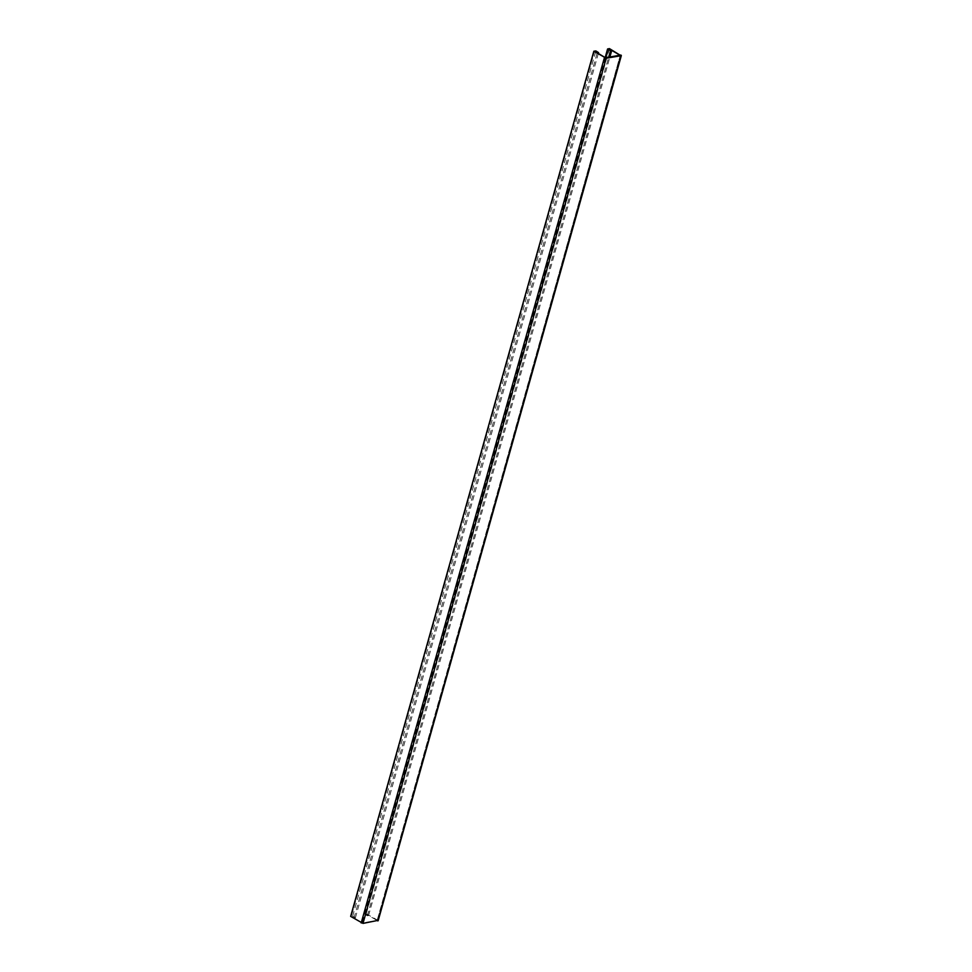 <?xml version="1.0" encoding="UTF-8"?>
<svg xmlns="http://www.w3.org/2000/svg" width="972" height="972" viewBox="0 0 972 972"><rect width="100%" height="100%" fill="white"/><g stroke="black" fill="none" stroke-linecap="round" stroke-linejoin="round"><path stroke-width="0.73" stroke-dasharray="4.86 3.65" d="M609.432 48.6L366.237 913.777L364.403 914.166L367.331 915.806L368.558 915.551L365.63 913.911L608.812 48.722L365.63 913.911L377.209 920.46L620.403 55.27M377.987 920.387L366.237 913.777M350.649 916.389L362.301 922.987L377.209 920.46M594.524 51.127L351.329 916.304L354.027 917.981L355.388 917.811L352.69 916.122L351.329 916.304L594.524 51.127M368.558 915.551L609.869 57.069M367.331 915.806L608.654 57.275M364.403 914.166L605.131 57.737M355.388 917.811L598.327 53.496M352.69 916.122L595.872 50.945M354.027 917.981L597.221 52.804M620.901 55.027L377.719 920.205L620.245 55.331M620.318 55.319L377.124 920.496M605.495 57.81L362.301 922.987L363.006 923.4M605.07 57.7L361.876 922.878"/><path stroke-width="1.46" d="M598.327 53.496L598.57 52.622L595.872 50.945L593.843 51.212L606.2 58.223L621.023 55.732L609.432 48.6L607.585 48.977L610.525 50.629L611.753 50.374L608.812 48.722L620.245 55.331M598.57 52.622L597.221 52.804L594.524 51.127L605.495 57.81L620.901 55.027M593.843 51.212L350.649 916.389L363.006 923.4L377.987 920.387M609.869 57.069L611.753 50.374M608.654 57.275L610.525 50.629M605.131 57.737L607.585 48.977M621.023 55.732L377.829 920.921M363.006 923.4L606.2 58.223L605.495 57.81M604.39 57.785L361.195 922.975M378.157 920.727L621.351 55.538"/></g></svg>
